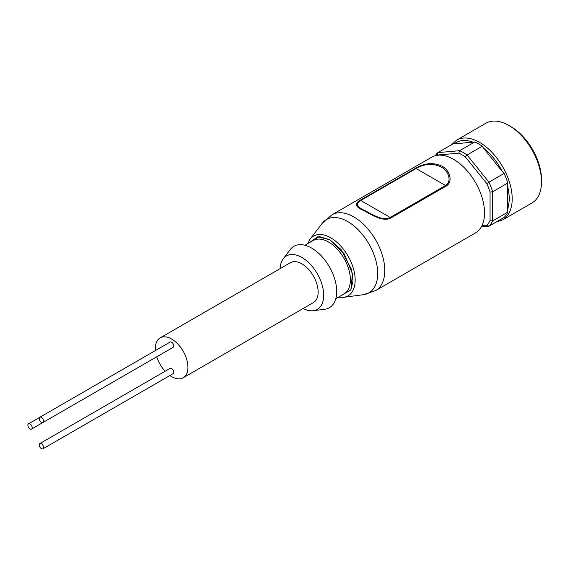 <?xml version="1.0" encoding="UTF-8"?>
<svg xmlns="http://www.w3.org/2000/svg" width="570" height="570" viewBox="0 0 570 570"><rect width="100%" height="100%" fill="white"/><g stroke="black" fill="none" stroke-linecap="round" stroke-linejoin="round"><path stroke-width="0.85" d="M309.04 242.898L317.868 236.742L329.873 239.799L344.145 253.721L352.431 273.664L350.921 289.688L339.891 296.329M458.757 153.138L437.361 155.047L437.774 152.639L452.929 143.889L454.269 143.854C459.249 139.956 465.533 139.393 473.107 142.172L474.796 141.937A45.123 26.049 -120 0 1 478.515 143.832A45.123 26.049 -120 0 1 482.227 146.226L483.567 148.214C491.148 154.178 497.425 161.994 502.405 171.648L504.101 173.437A45.123 26.049 -120 0 1 507.813 183.013L507.642 185.136L509.594 198.816L507.642 210.252L507.813 212.168L492.665 220.918L492.665 191.755L490.058 192.069A43.277 24.987 -120 0 0 486.759 183.569L465.362 156.942A43.277 24.987 -120 0 0 462.056 154.833A43.277 24.987 -120 0 0 458.757 153.138L459.648 150.687A45.123 26.049 60 0 1 463.36 152.582A45.123 26.049 60 0 1 467.079 154.976L465.362 156.942M30.018 428.932A3.042 1.753 -120 0 0 31.542 429.082A3.042 1.753 -120 0 0 32.006 426.645A3.042 1.753 -120 0 0 30.018 423.966A3.042 1.753 -120 0 0 28.5 423.816A3.042 1.753 -120 0 0 28.037 426.253A3.042 1.753 -120 0 0 30.018 428.932M161.773 353.899A3.042 1.753 -120 0 0 161.787 353.885L31.542 429.082M41.418 448.668A3.042 1.753 -120 0 0 42.935 448.818A3.042 1.753 -120 0 0 43.398 446.381A3.042 1.753 -120 0 0 41.418 443.702A3.042 1.753 -120 0 0 39.893 443.553A3.042 1.753 -120 0 0 39.43 445.989A3.042 1.753 -120 0 0 41.418 448.668M42.935 448.818L173.166 373.635A3.042 1.753 -120 0 0 173.629 371.198A3.042 1.753 -120 0 0 171.648 368.519A3.042 1.753 -120 0 0 170.124 368.37L39.893 443.553M41.418 422.356A3.042 1.753 -120 0 0 42.935 422.505A3.042 1.753 -120 0 0 43.398 420.069A3.042 1.753 -120 0 0 41.418 417.39A3.042 1.753 -120 0 0 39.893 417.24A3.042 1.753 -120 0 0 39.43 419.677A3.042 1.753 -120 0 0 41.418 422.356M42.935 422.505L173.166 347.315A3.042 1.753 -120 0 0 173.629 344.879A3.042 1.753 -120 0 0 171.648 342.2A3.042 1.753 -120 0 0 170.124 342.05L39.893 417.24M475.466 232.938A43.74 25.251 -120 0 0 482.17 197.89A43.74 25.251 -120 0 0 453.592 159.344A43.74 25.251 -120 0 0 431.725 157.178L331.968 214.776A43.74 25.251 60 0 1 353.835 216.942A43.74 25.251 60 0 1 382.413 255.488A43.74 25.251 60 0 1 375.708 290.536L475.466 232.938M441.864 166.112C449.295 169.689 453.706 181.531 446.153 186.077L390.806 218.032C383.211 222.193 371.405 214.705 364.401 210.843C355.473 207.181 354.041 203.668 360.105 200.305L415.452 168.35C424.507 162.97 433.314 162.222 441.864 166.112M435.288 155.703A45.123 26.049 60 0 1 437.774 152.639L459.648 150.687L474.796 141.937M496.128 222.058L502.662 219.899L531.967 202.977A46.042 26.583 -120 0 0 541.5 181.901A46.042 26.583 -120 0 0 508.946 125.514L508.946 125.514A46.042 26.583 -120 0 0 485.918 123.227L456.62 140.149L451.476 144.73M280.098 268.641A30.851 17.812 60 0 1 283.247 258.787A30.851 17.812 60 0 1 301.879 257.469A30.851 17.812 60 0 1 322.877 287.971A30.851 17.812 60 0 1 313.229 310.714A30.851 17.812 60 0 1 303.119 308.52M283.247 258.787L290.237 249.589A35.454 20.47 60 0 1 311.64 248.064A35.454 20.47 60 0 1 335.78 283.126A35.454 20.47 60 0 1 324.693 309.268L313.229 310.714M541.5 181.901L541.5 179.65A43.277 24.987 -120 0 0 510.898 126.64L508.946 125.514L510.898 126.64M155.46 350.514A23.021 13.288 60 0 1 160.134 337.903L290.365 262.713A23.021 13.288 60 0 1 301.879 263.86A23.021 13.288 60 0 1 316.913 284.145A23.021 13.288 60 0 1 313.386 302.592L183.155 377.782A23.021 13.288 60 0 1 171.648 376.642A23.021 13.288 60 0 1 169.896 375.523M160.134 337.903A23.021 13.288 60 0 1 171.648 339.043A23.021 13.288 60 0 1 186.682 359.328A23.021 13.288 60 0 1 183.155 377.782M360.105 200.305L360.753 200.476C355.188 203.711 356.678 207.117 365.213 210.693C371.868 214.406 383.118 221.324 390.158 217.462L390.806 218.032M446.153 186.077L445.512 185.507C452.53 181.31 448.12 170.359 441.066 166.932C432.908 163.106 424.586 163.64 416.1 168.528L415.452 168.35M481.935 225.727L486.759 225.3A43.277 24.987 -120 0 0 490.058 220.604L490.058 192.069M486.759 183.569L488.946 182.179L467.079 154.976L482.227 146.226M504.101 173.437L488.946 182.179A45.123 26.049 60 0 1 492.665 191.755L507.813 183.013M490.058 220.604L492.665 220.918A45.123 26.049 60 0 1 488.946 226.205L486.759 225.3M481.329 226.888L488.946 226.205L504.101 217.455A45.123 26.049 -120 0 0 507.813 212.168M473.107 142.172L454.269 143.854M502.405 171.648L483.567 148.214M507.642 210.252L507.642 185.136M165.093 371.27A23.021 13.288 60 0 1 156.743 356.799M308.969 242.934L319.371 236.607L329.873 239.756L341.01 249.475L351.505 269.453L353.008 280.903L350.821 289.973L339.82 296.371M307.565 243.746L309.995 239.229A34.485 19.914 60 0 1 330.771 237.811A34.485 19.914 60 0 1 354.241 271.854A34.485 19.914 60 0 1 343.546 297.333L363.432 294.697L375.708 290.536M335.801 298.687L343.995 293.956A30.851 17.812 -120 0 0 348.726 269.24A30.851 17.812 -120 0 0 328.577 242.051A30.851 17.812 -120 0 0 313.151 240.526L304.957 245.257M502.662 219.899A46.042 26.583 -120 0 0 512.195 198.816A46.042 26.583 -120 0 0 479.641 142.429A46.042 26.583 -120 0 0 456.62 140.149M309.995 239.229L322.228 223.319A42.365 24.46 60 0 1 347.743 221.58A42.365 24.46 60 0 1 376.57 263.397A42.365 24.46 60 0 1 363.432 294.697M360.753 200.476L416.1 168.528L445.512 185.507L390.158 217.462L360.753 200.476M338.416 297.177L343.546 297.333M322.228 223.319L331.968 214.776M28.5 423.816L39.879 417.247"/></g></svg>

